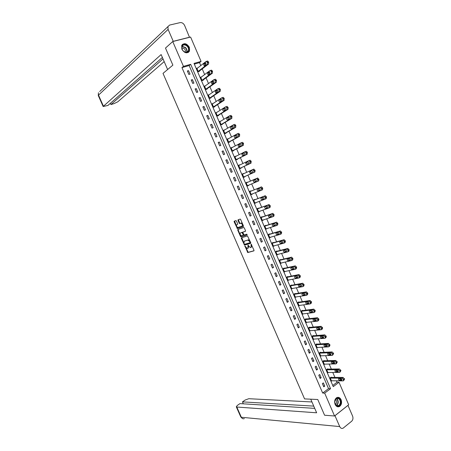<?xml version="1.0" encoding="UTF-8"?>
<svg xmlns="http://www.w3.org/2000/svg" width="451" height="451" viewBox="0 0 451 451"><rect width="100%" height="100%" fill="white"/><g stroke="black" fill="none" stroke-linecap="round" stroke-linejoin="round"><path stroke-width="0.68" d="M244.916 246.02L247.779 252.543L253.879 250.874L253.981 250.243L251.162 244.205L251.021 247.424L250.26 247.593L247.988 245.118L247.915 248.309L247.165 248.478L244.916 246.02M189.358 47.282L189.505 51.104C187.097 53.872 184.549 53.257 181.866 49.249L181.697 45.461C184.115 42.648 186.669 43.251 189.358 47.282M341.108 399.749C342.05 402.653 341.542 404.891 339.575 406.469C337.743 407.309 336.26 406.627 335.116 404.417C334.18 401.542 334.67 399.31 336.598 397.726C338.453 396.846 339.953 397.517 341.108 399.749M236.431 221.024L235.873 220.601L234.244 221.187L234.159 221.836L237.356 228.567L243.348 226.565L243.444 225.912L240.671 219.519L240.203 219.079L238.105 219.806L238.01 220.466L239.188 223.183L239.656 223.623L240.997 223.234C242.407 224.085 242.739 225.06 242.001 226.154L237.88 227.501C236.487 226.661 236.155 225.697 236.876 224.609L237.514 224.384L237.609 223.735L236.431 221.024M334.552 415.991L324.579 415.236L317.763 399.513L304.566 398.898L163.014 73.383L172.88 65.136L165.483 48.071L172.733 41.543L190.598 37.055L201.073 61.415L194.015 63.399L333.261 386.637L339.017 382.296L348.679 404.772L334.552 415.991L324.669 393.12L330.549 388.683L190.683 64.335L183.461 66.37L172.733 41.543M322.674 393.052L328.548 388.632L189.155 65.558L181.95 67.594L322.674 393.052L324.669 393.12M181.95 67.594L183.461 66.37M241.448 237.784L241.353 238.416L244.555 245.135L250.621 243.36L250.728 242.723L247.486 235.907L241.448 237.784M240.49 236.42L237.762 230.134L237.852 229.491L243.754 227.513L244.324 227.941L245.507 230.675L245.406 231.324L242.988 232.113L242.886 232.755L244.143 234.999L246.821 234.176L247.086 234.943L240.958 236.86L238.19 229.92L237.762 230.134M324.748 386.101L323.356 382.888L322.375 383.615L323.767 386.834L324.748 386.101L323.44 386.079M321.135 377.741L319.742 374.516L318.756 375.232L320.148 378.457L321.135 377.741L319.832 377.735M317.515 369.358L316.123 366.127L315.131 366.838L316.523 370.068L317.515 369.358L316.224 369.375M313.89 360.958L312.492 357.722L311.494 358.421L312.893 361.663L313.89 360.958L312.605 360.997M310.254 352.541L308.856 349.305L307.853 349.987L309.251 353.234L310.254 352.541L308.98 352.603M306.618 344.113L305.214 340.866L304.205 341.542L305.609 344.795L306.618 344.113L305.35 344.192M302.971 335.662L301.561 332.41L300.546 333.075L301.956 336.333L302.971 335.662L301.708 335.764M299.312 327.2L297.902 323.936L296.882 324.596L298.291 327.86L299.312 327.2L298.06 327.319M295.647 318.716L294.238 315.446L293.212 316.095L294.627 319.364L295.647 318.716L294.407 318.857M291.977 310.215L290.568 306.945L289.531 307.576L290.951 310.857L291.977 310.215L290.743 310.378M288.302 301.702L286.887 298.421L285.849 299.047L287.264 302.328L288.302 301.702L287.073 301.888M284.62 293.167L283.2 289.88L282.151 290.495L283.578 293.787L284.62 293.167L283.397 293.375M280.928 284.615L279.502 281.323L278.453 281.926L279.879 285.224L280.928 284.615L279.716 284.846M277.224 276.046L275.803 272.748L274.744 273.34L276.17 276.649L277.224 276.046L276.023 276.3M273.52 267.46L272.094 264.156L271.028 264.743L272.46 268.052L273.52 267.46L272.325 267.736M269.805 258.857L268.373 255.548L267.308 256.123L268.74 259.438L269.805 258.857L268.616 259.156M266.084 250.237L264.652 246.917L263.576 247.481L265.013 250.807L266.084 250.237L264.906 250.559M262.352 241.601L260.915 238.275L259.838 238.827L261.276 242.159L262.352 241.601L261.18 241.945M258.615 232.947L257.177 229.615L256.089 230.157L257.532 233.494L258.615 232.947L257.453 233.308M254.871 224.277L253.428 220.934L252.34 221.469L253.783 224.812L254.871 224.277L253.716 224.66M251.122 215.584L249.674 212.235L248.58 212.759L250.023 216.108L251.122 215.584L249.972 215.995M247.362 206.879L245.913 203.525L244.808 204.032L246.257 207.392L247.362 206.879L246.223 207.308M243.591 198.152L242.142 194.793L241.031 195.289L242.486 198.654L243.591 198.152L242.463 198.603M239.819 189.409L238.365 186.043L237.249 186.528L238.703 189.899L239.819 189.409L238.697 189.882M236.036 180.648L234.576 177.271L233.455 177.75L234.915 181.133L236.036 180.648M232.242 171.87L230.782 168.488L229.655 168.956L231.121 172.338L232.242 171.87M228.448 163.07L226.983 159.682L225.85 160.139L227.315 163.533L228.448 163.07M224.643 154.259L223.177 150.865L222.033 151.31L223.504 154.71L224.643 154.259M220.827 145.425L219.361 142.026L218.211 142.46L219.682 145.865L220.827 145.425M217.004 136.574L215.533 133.163L214.383 133.586L215.854 137.003L217.004 136.574M213.176 127.706L211.699 124.29L210.544 124.701L212.021 128.123L213.176 127.706M209.337 118.816L207.86 115.394L206.693 115.794L208.176 119.222L209.337 118.816M205.493 109.914L204.015 106.481L202.843 106.876L204.326 110.309L205.493 109.914M201.642 100.99L200.159 97.551L198.981 97.929L200.464 101.374L201.642 100.99M197.78 92.049L196.292 88.605L195.108 88.971L196.597 92.421L197.78 92.049M193.913 83.085L192.419 79.635L191.23 79.99L192.724 83.446L193.913 83.085M190.034 74.111L188.541 70.649L187.345 70.993L188.839 74.46L190.034 74.111M332.759 385.464L337.004 382.268L336.384 380.819M334.918 377.414L332.782 372.447M331.327 369.065L329.168 364.053M327.725 360.699L325.554 355.647M324.122 352.316L321.929 347.219M320.509 343.916L318.299 338.78M316.89 335.499L314.663 330.324M313.259 327.065L311.015 321.845M309.623 318.615L307.362 313.355M305.981 310.147L303.703 304.842M302.333 301.663L300.033 296.318M298.68 293.161L296.363 287.772M295.016 284.643L292.676 279.214M291.34 276.108L288.99 270.634M287.665 267.556L285.291 262.042M283.978 258.987L281.587 253.428M280.285 250.401L277.872 244.797M276.587 241.798L274.157 236.149M272.878 233.173L270.431 227.484M269.162 224.536L266.693 218.803M265.436 215.882L262.95 210.104M261.704 207.206L259.201 201.383M257.966 198.513L255.446 192.65M254.223 189.809L251.681 183.895M250.468 181.082L247.915 175.14M246.697 172.31L244.149 166.385M242.914 163.516L240.372 157.613M239.12 154.704L236.595 148.819M235.326 145.87L232.801 140.007M231.521 137.019L229.007 131.185M227.704 128.157L225.201 122.334M223.882 119.267L221.39 113.472M220.054 110.365L217.568 104.593M216.215 101.447L213.74 95.691M212.37 92.506L209.907 86.772M208.514 83.548L206.062 77.837M204.658 74.567L202.211 68.879M200.785 65.575L199.522 62.633L194.319 64.098M331.248 377.402L331.13 377.137L330.171 377.848L331.541 381.039L331.891 380.774M327.674 369.11L327.561 368.845L326.592 369.544L327.967 372.74L328.339 372.47M324.1 360.8L323.981 360.535L323.012 361.228L324.387 364.425L324.776 364.149M320.514 352.473L320.402 352.208L319.421 352.891L320.802 356.098L321.208 355.811M316.923 344.13L316.805 343.865L315.824 344.536L317.205 347.755L317.639 347.456M313.327 335.775L313.208 335.505L312.216 336.17L313.603 339.389L314.065 339.079M309.719 327.398L309.6 327.133L308.608 327.787L309.995 331.011L310.485 330.69M306.105 319.009L305.992 318.739L304.989 319.381L306.381 322.617L306.9 322.279M302.486 310.598L302.367 310.333L301.364 310.964L302.756 314.206L303.314 313.851M298.861 302.176L298.742 301.905L297.728 302.531L299.126 305.778L299.723 305.406M295.225 293.736L295.106 293.466L294.086 294.08L295.49 297.333L296.132 296.938M291.583 285.274L291.464 285.004L290.438 285.607L291.842 288.865L292.547 288.454M287.935 276.801L287.817 276.531L286.785 277.123L288.195 280.387L288.956 279.941M284.277 268.311L284.158 268.035L283.127 268.621L284.536 271.891L285.376 271.412M280.612 259.799L280.494 259.528L279.457 260.103L280.866 263.378L281.802 262.86M275.894 251.838L286.813 249.02L288.121 250.519L287.845 251.833L277.077 254.578L278.239 254.279L277.19 254.849L275.775 251.562L287.868 248.445L289.181 249.944L288.899 251.258L288.059 251.72M276.942 251.275L276.824 251.004L275.775 251.562M273.267 242.734L273.148 242.458L272.094 243.01L273.509 246.302L274.546 245.71M269.58 234.17L269.461 233.9L268.401 234.441L269.822 237.739L270.848 237.125M265.887 225.596L265.769 225.32L264.703 225.85L266.124 229.159L267.144 228.522M262.183 216.999L262.065 216.722L260.994 217.247L262.42 220.556L263.435 219.902M258.479 208.39L258.355 208.114L257.284 208.621L258.711 211.942L259.714 211.265M254.764 199.759L254.64 199.483L253.563 199.985L254.995 203.311L255.988 202.606M251.038 191.117L250.919 190.835L249.831 191.325L251.269 194.657L252.256 193.936M247.311 182.452L247.187 182.17L246.094 182.649L247.531 185.992L248.512 185.243M243.557 173.742L242.35 173.962L243.794 177.305L244.887 176.831L244.769 176.555M239.802 165.01L238.602 165.252L240.045 168.601L241.15 168.138L241.026 167.862M236.031 156.26L234.841 156.52L236.29 159.88L237.395 159.428L237.277 159.152M232.259 147.494L231.075 147.776L232.524 151.141L233.641 150.702L233.517 150.42M228.477 138.711L227.298 139.015L228.753 142.386L229.875 141.958L229.751 141.676M224.688 129.905L223.521 130.232L224.976 133.614L226.103 133.192L225.979 132.915M220.889 121.088L219.727 121.437L221.187 124.82L222.32 124.414L222.196 124.132M217.083 112.248L215.933 112.62L217.393 116.014L218.532 115.614L218.408 115.332M213.233 103.414L212.128 103.786L213.594 107.186L214.738 106.797L214.614 106.515M209.315 94.609L208.311 94.93L209.783 98.341L210.933 97.963L210.809 97.681M205.408 85.78L204.495 86.062L205.966 89.473L207.122 89.112L206.998 88.83M201.507 76.924L200.667 77.172L202.138 80.594L203.3 80.239L203.181 79.957M197.611 68.045L196.828 68.264L198.305 71.692L199.477 71.354L199.353 71.066M238.376 219.851L237.948 220.003M234.08 221.531L234.52 221.345M237.688 229.863L238.122 229.677M241.285 238.179L241.725 237.998M199.522 62.633L201.073 61.415M337.004 382.268L339.017 382.296M328.548 388.632L330.549 388.683M189.155 65.558L190.683 64.335M274.563 245.744L273.407 246.066M270.876 237.192L269.732 237.53M267.189 228.623L266.051 228.978M263.491 220.032L262.358 220.415M234.131 221.762L234.582 221.604M237.981 220.392L238.438 220.229M259.787 211.429L258.665 211.829M256.072 202.803L254.956 203.226M252.351 194.167L251.246 194.612M248.625 185.508L247.526 185.975M234.576 177.271L233.471 177.779M243.45 173.488L242.362 173.99M230.782 168.488L229.683 169.018M239.706 164.79L238.63 165.308M226.983 159.682L225.889 160.24M235.952 156.074L234.881 156.615M223.177 150.865L222.089 151.44M232.192 147.342L231.132 147.905M219.361 142.026L218.284 142.623M228.426 138.587L227.372 139.173M215.533 133.163L214.467 133.789M224.649 129.82L223.6 130.424M211.699 124.29L210.645 124.938M220.866 121.031L219.829 121.663M207.86 115.394L206.812 116.065M217.072 112.226L225.601 106.848L227.09 106.385L228.178 107.766L227.997 109.345L217.376 115.975M204.015 106.481L202.973 107.18M200.159 97.551L199.128 98.273M196.292 88.605L195.272 89.349M192.419 79.635L191.41 80.402M188.541 70.649L187.537 71.444M248.14 248.197L248.704 246.167M251.252 247.306L251.782 245.175L251.354 245.395M251.032 244.656L251.461 244.436L251.782 245.175M245.71 247.238L248.208 252.318L254.026 250.728M244.324 244.053L244.989 244.916L250.767 243.224M241.747 237.688L243.873 243.01M244.284 243.968L244.673 244.273L249.927 242.717L249.995 242.272L249.657 241.488L247.841 240.09L244.262 241.178L243.946 243.196L244.284 243.968M249.972 242.694L250.429 242.052L249.995 242.272M244.493 241.06L248.54 239.842L250.429 242.052M238.162 229.384L238.19 229.92M245.536 231.211L243.365 231.927M247.193 234.83L241.043 236.848M240.501 232.919C239.769 234.001 240.107 234.965 241.51 235.805L243.112 235.343L243.207 234.706L241.956 232.468L240.795 232.778M243.168 235.315L243.658 234.537M240.935 232.705L242.39 232.254L242.869 232.705M240.919 236.206L241.477 236.634M237.198 224.451L237.632 224.288M242.125 226.092L242.435 225.94C243.179 224.846 242.847 223.871 241.437 223.025L240.744 223.268M238.427 219.693L239.628 222.974L240.095 223.408L241.184 223.053M236.707 226.503L237.79 228.358L243.472 226.458M234.571 221.069L236.561 226.165M330.284 378.113L342.083 378.169L343.617 379.804L343.273 380.886L331.429 380.774M330.775 377.397L343.053 377.442L344.581 379.071L343.707 380.559M339.456 378.643L340.528 379.641L341.881 379.652M340.798 378.648L338.802 378.637C338.233 379.223 338.487 379.798 339.564 380.368L341.565 380.385C342.14 379.793 341.886 379.218 340.798 378.648M339.265 398.521C342.704 401.04 339.659 408.476 336.328 405.618C332.849 403.07 335.961 395.628 339.265 398.521M336.232 405.342L338.763 405.562C340.821 403.476 340.883 401.215 338.955 398.774L336.384 398.566C334.354 400.663 334.304 402.923 336.232 405.342M335.443 404.417L335.488 404.389C336.948 402.912 336.993 401.311 335.623 399.586L335.476 399.479M337.658 406.791L339.242 406.419C341.79 403.831 341.875 401.029 339.479 398.002L337.714 397.331M187.345 45.782C191.371 49.435 187.295 55.084 183.416 51.166C179.34 47.473 183.506 41.847 187.345 45.782M183.41 51.093C185.53 52.744 187.176 52.671 188.343 50.867C188.907 49.244 188.479 47.654 187.047 46.115C184.916 44.44 183.264 44.519 182.091 46.352C181.544 47.981 181.984 49.559 183.41 51.093M185.203 52.164L185.248 52.068C185.649 50.912 185.344 49.79 184.329 48.702L181.854 47.93M188.321 52.457L189.234 51.29C189.939 49.272 189.409 47.304 187.633 45.388C185.62 43.668 183.805 43.437 182.181 44.677M310.739 399.186L316.647 412.795L236.798 407.033L241.336 417.26L339.71 426.573L334.958 415.67M311.945 401.959L248.805 398.707L245.073 400.065L242.463 401.875L313.744 406.114M339.71 426.573C340.561 428.241 341.689 428.783 343.087 428.196L351.69 421.206C352.998 419.87 353.296 418.167 352.592 416.093L347.98 405.37L335.003 415.675M314.73 408.375L239.96 403.606L237.322 405.432L236.296 406.813L236.798 407.033M243.326 403.82L242.463 401.875M167.625 69.533L161.131 54.565L103.144 106.509L107.941 105.449L162.383 57.446M99.705 91.525L169.576 25.076L180.146 22.612C182.035 22.415 183.523 23.367 184.622 25.476L189.505 37.326M167.93 26.508L168.099 29.394L173.252 41.317L189.662 37.191M110.377 103.302L110.929 104.553L114.047 103.617L117.745 101.83L164.192 61.612M110.929 104.553L163.02 58.912M326.71 369.809L338.436 369.679L339.969 371.308L339.62 372.402L327.854 372.475M327.189 369.115L339.411 368.963L340.945 370.587L340.054 372.081M335.832 370.198L336.914 371.218L338.256 371.207M337.162 370.186L335.189 370.209C334.608 370.795 334.862 371.376 335.944 371.94L337.923 371.923C338.504 371.331 338.25 370.75 337.162 370.186M323.125 361.493L334.789 361.178L336.08 362.249L335.961 363.906L324.275 364.16M323.587 360.811L335.769 360.467L337.292 362.08L336.401 363.585M332.201 361.741L333.289 362.784L334.619 362.751M333.52 361.708L331.57 361.758C330.983 362.356 331.231 362.937 332.314 363.495L334.27 363.45C334.862 362.846 334.614 362.266 333.526 361.708L333.52 361.708M334.789 361.178L335.769 360.467L334.789 361.178M319.533 353.156L331.147 352.654L332.652 354.26L332.302 355.388L320.689 355.833M319.985 352.496L332.133 351.955L333.639 353.561L332.731 355.084M328.565 353.263L329.647 354.334L330.972 354.277M329.873 353.212L327.928 353.291C327.347 353.894 327.595 354.475 328.666 355.033L330.622 354.954C331.209 354.351 330.966 353.77 329.884 353.206L329.873 353.212M328.666 355.033L329.658 354.334L328.666 355.033M315.937 344.806L327.494 344.113L328.982 345.714L328.638 346.853L317.092 347.484M316.365 344.164L328.486 343.425L329.974 345.021L329.63 346.165L329.055 346.565M324.923 344.773L326 345.866L327.319 345.787M326.214 344.694L324.286 344.806C323.711 345.421 323.953 346.002 325.013 346.548L326.964 346.441C327.55 345.832 327.308 345.252 326.236 344.694L326.214 344.694M312.334 336.44L323.829 335.555L325.306 337.145L324.968 338.306L313.49 339.124M312.74 335.82L324.827 334.879L326.304 336.469L325.96 337.624L325.368 338.03M321.275 336.26L322.347 337.376L323.66 337.28M322.55 336.164L320.633 336.311C320.058 336.925 320.3 337.506 321.349 338.053L323.305 337.917C323.88 337.297 323.643 336.717 322.583 336.164L322.55 336.164M308.721 328.052L320.165 326.981L321.383 328.012L321.287 329.737L309.882 330.741M309.104 327.46L321.168 326.315L322.623 327.894L322.29 329.067L321.676 329.478M317.622 327.73L318.682 328.875L319.99 328.762M318.88 327.612L316.974 327.792C316.405 328.413 316.641 328.993 317.684 329.54L319.635 329.371C320.21 328.751 319.973 328.165 318.925 327.612L318.88 327.612M305.101 319.652L316.489 318.389L317.69 319.409L317.605 321.151L306.263 322.347M305.457 319.082L317.498 317.735L318.936 319.302L318.609 320.492L317.972 320.909M313.958 319.184L315.012 320.357L316.314 320.221M315.198 319.049L313.304 319.257C312.74 319.883 312.977 320.469 314.003 321.011L315.954 320.808C316.523 320.182 316.292 319.596 315.255 319.049L315.198 319.049M301.477 311.235L312.808 309.781L313.992 310.79L313.907 312.549L302.644 313.935M301.798 310.688L313.823 309.132L315.243 310.694L314.922 311.895L314.262 312.323M310.288 310.621L311.331 311.821L312.628 311.664M311.517 310.463L309.628 310.705C309.07 311.337 309.301 311.923 310.322 312.464L312.272 312.227C312.836 311.596 312.605 311.01 311.579 310.463L311.517 310.463M297.846 302.801L309.115 301.155L310.288 302.153L310.209 303.929L299.013 305.507M298.128 302.283L310.136 300.518L311.545 302.069L311.229 303.286L310.542 303.715M306.618 302.04L307.65 303.264L308.935 303.089M307.819 301.866L305.947 302.136C305.395 302.773 305.62 303.36 306.629 303.901L308.58 303.63C309.138 302.993 308.912 302.401 307.898 301.86L307.819 301.866M294.204 294.351L305.417 292.507L306.573 293.5L306.5 295.287L295.371 297.057M294.441 293.866L306.443 291.882L307.836 293.426L307.526 294.661L306.815 295.095M302.937 293.443L303.957 294.695L305.231 294.497M304.121 293.246L302.26 293.55C301.708 294.193 301.933 294.785 302.931 295.32L304.882 295.016C305.434 294.373 305.209 293.781 304.205 293.24L304.121 293.246M290.557 285.883L301.713 283.848L303.089 285.382L302.784 286.633L291.729 288.595M290.743 285.432L302.745 283.234L304.121 284.767L303.816 286.013L303.083 286.453M299.25 284.823L300.259 286.109L301.516 285.889M300.411 284.609L298.562 284.947C298.015 285.596 298.241 286.188 299.227 286.723L301.172 286.385C301.719 285.737 301.499 285.139 300.507 284.604L300.411 284.609M286.904 277.393L297.863 275.178L299.12 276.136L299.058 277.963L288.076 280.116M287.022 276.987L299.036 274.563L300.394 276.085L300.095 277.354L299.34 277.799M295.557 276.187L296.549 277.5L297.795 277.264M296.696 275.956L294.858 276.328C294.317 276.982 294.537 277.574 295.512 278.104L297.457 277.731C298.004 277.077 297.784 276.486 296.797 275.95L296.696 275.956M283.239 268.892L294.131 266.479L295.382 267.426L295.332 269.27L284.418 271.62M283.284 268.531L295.32 265.876L296.662 267.392L296.375 268.672L295.585 269.123M291.853 267.533L292.834 268.881L294.069 268.627M292.97 267.285L291.143 267.691C290.613 268.345 290.827 268.943 291.797 269.472L293.736 269.067C294.272 268.407 294.058 267.809 293.082 267.274L292.97 267.285M279.569 260.374L290.393 257.763L291.634 258.699L291.588 260.56L280.748 263.108M279.519 260.064L291.6 257.166L292.925 258.677L292.637 259.973L291.825 260.43M288.15 258.857L289.114 260.238L290.331 259.968M289.238 258.598L287.422 259.032C286.898 259.697 287.112 260.295 288.065 260.819L290.004 260.379C290.54 259.714 290.326 259.116 289.362 258.586L289.238 258.598M284.44 250.17L285.382 251.579L286.582 251.292M285.5 249.893L283.696 250.361C283.172 251.027 283.386 251.624 284.333 252.154L286.267 251.681C286.797 251.01 286.582 250.406 285.635 249.877L285.5 249.893M272.212 243.286L282.884 240.282L284.124 241.195L284.091 243.089L273.391 246.026M272.111 243.055L284.13 239.701L285.427 241.195L285.15 242.525L284.282 242.988M280.719 241.454L281.649 242.903L282.828 242.604M281.751 241.167L279.964 241.668C279.445 242.345 279.654 242.942 280.59 243.467L282.523 242.959C283.048 242.283 282.839 241.68 281.898 241.15L281.751 241.167M268.52 234.717L279.124 231.515L280.353 232.417L280.33 234.328L269.704 237.463M268.435 234.52L280.381 230.946L281.661 232.428L281.396 233.776L280.494 234.244M276.999 232.727L277.901 234.21L279.062 233.894M277.996 232.423L276.221 232.958C275.708 233.641 275.916 234.244 276.841 234.762L278.769 234.221C279.287 233.539 279.079 232.936 278.149 232.406L277.996 232.423M264.822 226.126L275.347 222.732L276.576 223.617L276.559 225.545L266.005 228.882M264.748 225.962L276.626 222.168L277.895 223.64L277.63 225.004L276.7 225.477M273.272 223.978L274.152 225.5L275.285 225.173M274.236 223.668L272.472 224.232C271.964 224.919 272.167 225.523 273.08 226.041L275.009 225.466C275.522 224.778 275.319 224.17 274.394 223.645L274.236 223.668M261.118 217.523L271.57 213.926L273.035 215.369L272.782 216.751L262.302 220.28M261.056 217.388L272.866 213.368L274.118 214.839L273.858 216.215L272.9 216.694M269.54 215.206L270.391 216.773L271.496 216.435M270.465 214.89L268.711 215.488C268.21 216.181 268.413 216.784 269.315 217.303L271.237 216.689C271.744 215.995 271.547 215.392 270.634 214.868L270.465 214.89M257.403 208.903L267.781 205.104L269.005 205.972L268.999 207.934L258.592 211.666M257.358 208.796L269.095 204.557L270.329 206.017L270.081 207.409L269.089 207.888M265.802 206.417L266.626 208.029L267.697 207.685M266.688 206.09L264.946 206.727C264.449 207.426 264.647 208.029 265.543 208.548L267.466 207.9C267.967 207.201 267.77 206.592 266.868 206.068L266.688 206.09M253.682 200.261L263.987 196.264L265.205 197.115L265.205 199.1L254.871 203.035M253.648 200.193L265.318 195.723L266.541 197.177L266.293 198.587L265.273 199.066M262.07 197.6L262.854 199.263L263.88 198.919M262.899 197.279L261.174 197.944C260.684 198.649 260.881 199.257 261.766 199.776L263.677 199.088C264.179 198.384 263.982 197.769 263.091 197.25L262.899 197.279M249.95 191.602L260.182 187.407L261.642 188.817L261.405 190.249L251.151 194.381M249.939 191.568L261.535 186.872L262.736 188.321L262.499 189.747L261.445 190.226M258.338 188.76L259.071 190.485L260.052 190.142M259.111 188.445L257.391 189.149C256.907 189.86 257.104 190.469 257.978 190.982L259.889 190.26C260.379 189.55 260.188 188.935 259.308 188.417L259.111 188.445M256.371 178.528L246.212 182.926L256.636 178.489L257.825 179.926L257.594 181.375L247.413 185.711M254.64 179.887L255.283 181.685L256.179 181.358M257.476 178.044L258.93 179.442L258.699 180.885L257.594 181.375M255.305 179.594L253.603 180.332C253.124 181.048 253.315 181.663 254.184 182.17L256.089 181.415C256.574 180.699 256.382 180.084 255.514 179.566L255.305 179.594M243.681 177.046L254.888 172.011L255.114 170.546L253.665 169.159L242.475 174.238M252.554 169.632L254.003 171.025L253.778 172.485L243.675 177.029M251.647 170.692L250.914 171.025C250.44 171.746 250.626 172.361 251.483 172.868L251.568 172.868M251.5 170.726L249.809 171.498C249.335 172.22 249.521 172.834 250.378 173.342L252.278 172.547C252.763 171.825 252.571 171.211 251.714 170.692L251.5 170.726M239.943 168.37L251.072 163.115L251.044 161.063L250.125 160.212L248.777 160.697M238.72 165.528L248.726 160.719L249.927 161.526L249.955 163.578L239.926 168.324M246.004 162.648L247.12 162.185C246.646 162.912 246.832 163.527 247.678 164.034L248.467 163.668C248.941 162.941 248.755 162.321 247.903 161.808L246.004 162.648C245.536 163.375 245.722 163.989 246.567 164.497M236.206 159.682L247.244 154.197L247.21 152.128L246.308 151.288L244.972 151.756M234.96 156.801L244.893 151.79L246.336 153.154L246.122 154.654L236.166 159.603M244.143 152.906L243.309 153.323C242.847 154.016 243.016 154.631 243.822 155.172M243.856 152.934L242.193 153.774C241.73 154.507 241.911 155.127 242.751 155.634L244.645 154.766C245.113 154.033 244.927 153.408 244.087 152.895L243.918 152.912M232.451 150.978L243.41 145.267L243.371 143.176L242.48 142.341L241.155 142.798M231.194 148.058L241.048 142.837L242.238 143.621L242.283 145.707L232.406 150.859M240.36 143.993L239.498 144.444C239.041 145.109 239.193 145.724 239.96 146.293M240.028 144.016L238.37 144.884C237.914 145.622 238.1 146.248 238.923 146.755L240.811 145.848C241.279 145.104 241.093 144.483 240.265 143.97L240.107 143.982M228.696 142.251L239.571 136.315L239.52 134.206L238.647 133.383L237.333 133.817M227.422 139.297L237.198 133.868L238.387 134.64L238.432 136.743L228.634 142.104M236.561 135.063L235.676 135.554L236.093 137.392M236.183 135.075L234.543 135.976C234.092 136.721 234.272 137.346 235.089 137.854L236.972 136.907C237.435 136.163 237.254 135.537 236.431 135.024L236.29 135.035M224.931 133.513L235.721 127.345L235.664 125.22L234.802 124.403L233.505 124.82M223.64 130.514L233.342 124.882L234.52 125.637L234.582 127.763L224.852 133.333M232.755 126.111L231.848 126.635L232.226 128.467M232.338 126.111L230.709 127.052C230.264 127.802 230.438 128.428 231.25 128.935L233.128 127.949C233.579 127.199 233.404 126.568 232.586 126.06L232.462 126.066M221.159 124.752L231.859 118.354L231.803 116.211L230.951 115.405L229.666 115.806M219.851 121.719L229.474 115.873L230.653 116.617L230.715 118.765L221.069 124.538M228.933 117.147L228.009 117.705L228.353 119.526M228.482 117.13L226.864 118.111C226.425 118.867 226.599 119.498 227.4 120L229.271 118.974C229.722 118.218 229.542 117.587 228.742 117.08L228.629 117.08M225.94 106.78L227.022 108.161L226.842 109.745L217.269 115.727M225.105 108.161L224.164 108.753L224.48 110.568M225.816 106.774L227.09 106.385M224.615 108.133L223.014 109.148C222.58 109.909 222.755 110.54 223.544 111.042L225.41 109.982C225.855 109.221 225.675 108.584 224.88 108.077L224.784 108.077M213.588 107.18L224.124 100.319L224.046 98.143L222.879 97.422M212.246 104.068L221.717 97.805L222.061 97.732L223.138 99.107L222.963 100.708L213.47 106.898M221.261 99.158L220.314 99.784L220.595 101.588M220.742 99.119L219.158 100.167C218.724 100.934 218.898 101.571 219.682 102.067L221.537 100.968C221.977 100.201 221.802 99.564 221.018 99.062L220.934 99.057M209.895 98.301L220.24 91.277L220.409 89.659L219.349 88.295L218.994 88.373M208.435 95.217L217.827 88.746L218.183 88.661L219.242 90.037L219.073 91.649L209.659 98.053M217.41 90.138L216.452 90.798L216.705 92.59M216.863 90.087L215.29 91.17L215.809 93.075L217.658 91.942C218.092 91.164 217.918 90.521 217.145 90.02L217.078 90.014M206.18 89.411L216.35 82.212L216.514 80.577L215.465 79.218L215.104 79.303M204.619 86.344L213.926 79.664L215.088 80.357L215.178 82.572L205.842 89.191M213.548 81.101L212.584 81.789L212.81 83.57M212.973 81.033L211.412 82.15L211.925 84.066L212.207 83.999L213.774 82.888L213.21 80.96M202.437 80.504L212.455 73.13L212.359 70.897L211.203 70.215M200.785 77.459L210.019 70.565L210.391 70.469L211.429 71.827L211.277 73.479L202.014 80.306M209.676 72.042L208.706 72.763L208.909 74.533M209.078 71.957L207.528 73.113L208.041 75.041L208.328 74.967L209.878 73.823L209.337 71.884M198.677 71.585L208.548 64.025L208.695 62.362L207.669 61.009L207.291 61.105M196.952 68.552L206.107 61.443L207.257 62.114L207.364 64.369L198.181 71.41M205.797 62.965L204.822 63.721L205.002 65.48M205.171 62.869L203.638 64.059L204.145 65.993L204.438 65.914L205.977 64.735L205.47 62.79L205.171 62.869L205.453 62.79M245.265 246.24L244.842 246.455M248.338 245.344L247.915 245.564M248.664 246.077L248.236 246.297M248.281 252.312L247.853 252.537M247.723 251.872L247.295 252.098M245.068 244.904L244.639 245.124M244.51 244.47L244.076 244.69M241.787 238.201L241.353 238.416M250.091 241.268L249.657 241.488M248.27 239.87L247.841 240.09M244.69 240.958L244.262 241.178M243.422 231.899L242.988 232.113M243.641 234.486L243.207 234.706M242.863 232.693L242.429 232.908M242.3 232.265L241.866 232.479M237.311 224.401L236.876 224.609M240.191 223.397L239.752 223.611M239.628 222.974L239.188 223.183M238.449 220.257L238.01 220.466M237.88 228.347L237.446 228.556M237.327 227.924L236.893 228.133M234.593 221.627L234.159 221.836M342.083 378.169L343.053 377.442M343.617 379.804L344.581 379.071M343.38 379.263L344.35 378.53M341.914 380.108L341.542 380.385M340.528 379.641L339.564 380.368M336.547 398.475L336.852 398.684C338.774 401.114 338.712 403.363 336.655 405.443L338.763 405.562M336.294 405.387C338.397 403.431 338.504 401.232 336.609 398.785L336.339 398.594M182.103 46.335L185.474 47.456C186.9 48.99 187.328 50.568 186.765 52.192L188.343 50.867M186.505 52.271C187.069 50.692 186.658 49.159 185.271 47.665L182.007 46.577M240.795 416.961L241.336 417.26C242.057 418.629 243.055 419.08 244.335 418.613M168.099 29.394L98.515 95.116L103.392 106.12M103.144 106.509L98.279 95.533L98.425 92.743L98.295 95.573M338.436 369.679L339.411 368.963M339.969 371.308L340.945 370.587M339.733 370.761L340.708 370.04M338.267 371.658L337.912 371.923L338.267 371.669M336.914 371.218L335.944 371.94M336.311 362.796L337.292 362.08M336.08 362.249L337.06 361.539M334.619 363.196L334.27 363.45L334.619 363.196M333.289 362.784L332.314 363.495M331.13 352.654L332.116 351.955M332.652 354.26L333.639 353.561M332.415 353.714L333.402 353.015M330.961 354.712L330.622 354.954M327.46 344.119L328.452 343.425M328.982 345.714L329.974 345.021M328.745 345.167L329.737 344.474M327.296 346.216L326.964 346.441M326.022 345.866L325.03 346.548M323.79 335.561L324.788 334.884M325.306 337.145L326.304 336.469M325.07 336.598L326.067 335.916M323.621 337.698L323.305 337.917M322.375 337.376L321.383 338.053M320.109 326.986L321.112 326.321M321.619 328.565L322.623 327.894M321.383 328.012L322.386 327.341M319.939 329.168L319.635 329.371M318.722 328.875L317.724 329.54M316.422 318.395L317.431 317.735M317.927 319.962L318.936 319.302M317.69 319.409L318.699 318.75M316.247 320.616L315.954 320.808M315.063 320.351L314.059 321.011M312.723 309.786L313.738 309.138M314.229 311.342L315.243 310.694M313.992 310.79L315.007 310.141M311.393 311.816L310.384 312.464M309.02 301.161L310.04 300.524M310.525 302.706L311.545 302.069M310.288 302.153L311.308 301.516M307.723 303.264L306.703 303.895M305.31 292.519L306.336 291.893M306.81 294.052L307.836 293.426M306.573 293.5L307.599 292.868M304.036 294.689L303.016 295.315M301.589 283.854L302.627 283.239M303.089 285.382L304.121 284.767M302.846 284.823L303.878 284.209M300.349 286.097L299.317 286.712M297.863 275.178L298.906 274.574M299.357 276.694L300.394 276.085M299.12 276.136L300.157 275.527M296.651 277.495L295.619 278.098M294.131 266.479L295.174 265.887M295.619 267.984L296.662 267.392M295.382 267.426L296.425 266.834M292.947 268.869L291.904 269.461M290.393 257.763L291.442 257.183M291.876 259.263L292.925 258.677M291.634 258.699L292.688 258.119M289.232 260.227L288.189 260.808M286.644 249.031L287.699 248.462M288.121 250.519L289.181 249.944M287.885 249.955L288.939 249.386M285.517 251.568L284.463 252.143M282.884 240.282L283.95 239.723M284.361 241.759L285.427 241.195M284.124 241.195L285.184 240.631M281.785 242.892L280.731 243.45M279.124 231.515L280.189 230.963M280.595 232.981L281.661 232.428M280.353 232.417L281.424 231.865M278.053 234.199L276.987 234.745M275.347 222.732L276.424 222.191M276.818 224.186L277.895 223.64M276.576 223.617L277.653 223.076M274.309 225.483L273.238 226.024M271.57 213.926L272.652 213.396M273.035 215.369L274.118 214.839M272.793 214.806L273.875 214.27M270.561 216.756L269.484 217.286M267.781 205.104L268.869 204.585M269.247 206.535L270.329 206.017M269.005 205.972L270.087 205.447M266.8 208.007L265.718 208.525M263.987 196.264L265.081 195.757M265.447 197.685L266.541 197.177M265.205 197.115L266.293 196.608M263.034 199.241L261.946 199.748M260.182 187.407L261.281 186.911M261.642 188.817L262.736 188.321M261.394 188.247L262.493 187.751M259.263 190.457L258.169 190.953M257.825 179.926L258.93 179.442M257.577 179.357L258.682 178.872M255.48 181.657L254.381 182.142M253.778 172.485L254.888 172.011M254.003 171.025L255.114 170.546M253.755 170.45L254.866 169.976M250.914 171.025L249.809 171.498M249.955 163.578L251.072 163.115M250.17 162.101L251.286 161.633M249.927 161.526L251.044 161.063M246.122 154.654L247.244 154.197M246.336 153.154L247.458 152.703M246.088 152.585L247.21 152.128M243.309 153.323L242.193 153.774M242.283 145.707L243.41 145.267M242.486 144.196L243.619 143.751M242.238 143.621L243.371 143.176M239.498 144.444L238.37 144.884M238.432 136.743L239.571 136.315M238.635 135.215L239.769 134.781M238.387 134.64L239.52 134.206M235.676 135.554L234.543 135.976M234.582 127.763L235.721 127.345M234.768 126.218L235.912 125.795M234.52 125.637L235.664 125.22M231.848 126.635L230.709 127.052M230.715 118.765L231.859 118.354M230.901 117.198L232.051 116.792M230.653 116.617L231.803 116.211M228.009 117.705L226.864 118.111M226.842 109.745L227.997 109.345M227.022 108.161L228.178 107.766M226.774 107.58L227.93 107.186M224.164 108.753L223.014 109.148M222.963 100.708L224.124 100.319M223.138 99.107L224.294 98.724M222.884 98.527L224.046 98.143M220.314 99.784L219.158 100.167M219.073 91.649L220.24 91.277M219.242 90.037L220.409 89.659M218.989 89.45L220.156 89.078M216.452 90.798L215.29 91.17M215.178 82.572L216.35 82.212M215.336 80.943L216.514 80.577M215.088 80.357L216.26 79.996M212.584 81.789L211.412 82.15M211.277 73.479L212.455 73.13M211.429 71.827L212.607 71.478M211.175 71.247L212.359 70.897M208.706 72.763L207.528 73.113M207.364 64.369L208.548 64.025M207.505 62.7L208.695 62.362M207.257 62.114L208.441 61.776M204.822 63.721L203.638 64.059M248.208 252.318L247.779 252.543M244.989 244.916L244.555 245.135M248.54 239.842L248.112 240.062M242.39 232.254L241.956 232.468M241.392 236.645L240.958 236.86M241.437 223.025L240.997 223.234M240.095 223.408L239.656 223.623M237.79 228.358L237.356 228.567M341.903 380.125L341.565 380.385M242.582 418.607L240.823 417.023L236.296 406.813M331.147 352.654L332.133 351.955M327.494 344.113L328.486 343.425M326 345.866L325.013 346.548M323.829 335.555L324.827 334.879M322.347 337.376L321.349 338.053M320.165 326.981L321.168 326.315M318.682 328.875L317.684 329.54M316.489 318.389L317.498 317.735M315.012 320.357L314.003 321.011M312.808 309.781L313.823 309.132M311.331 311.821L310.322 312.464M309.115 301.155L310.136 300.518M307.65 303.264L306.629 303.901M305.417 292.507L306.443 291.882M303.957 294.695L302.931 295.32M301.713 283.848L302.745 283.234M300.259 286.109L299.227 286.723M297.998 275.166L299.036 274.563M296.549 277.5L295.512 278.104M294.277 266.468L295.32 265.876M292.834 268.881L291.797 269.472M290.551 257.752L291.6 257.166M289.114 260.238L288.065 260.819M286.813 249.02L287.868 248.445M285.382 251.579L284.333 252.154M283.07 240.265L284.13 239.701M281.649 242.903L280.59 243.467M279.316 231.493L280.381 230.946M277.901 234.21L276.841 234.762M275.555 222.704L276.626 222.168M274.152 225.5L273.08 226.041M271.784 213.898L272.866 213.368M270.391 216.773L269.315 217.303M268.012 205.075L269.095 204.557M266.626 208.029L265.543 208.548M264.224 196.23L265.318 195.723M262.854 199.263L261.766 199.776M260.436 187.368L261.535 186.872M259.071 190.485L257.978 190.982M256.636 178.489L257.741 178.004M255.283 181.685L254.184 182.17M252.825 169.593L253.936 169.119M251.483 172.868L250.378 173.342M249.008 160.674L250.125 160.212M245.186 151.739L246.308 151.288M243.54 155.313L242.751 155.634M241.353 142.781L242.48 142.341M239.543 146.507L238.923 146.755M237.508 133.812L238.647 133.383M235.614 137.656L235.089 137.854M233.663 124.82L234.802 124.403M231.707 128.766L231.25 128.935M229.801 115.806L230.951 115.405M227.817 119.848L227.4 120M223.933 110.907L223.544 111.042M222.061 97.732L223.222 97.348M220.043 101.949L219.682 102.067M218.183 88.661L219.349 88.295M216.153 92.968L215.809 93.075M214.293 79.579L215.465 79.218M212.263 83.965L211.925 84.066M210.391 70.469L211.57 70.125M208.362 74.939L208.041 75.041M206.485 61.347L207.669 61.009M204.455 65.902L204.145 65.993"/></g></svg>
